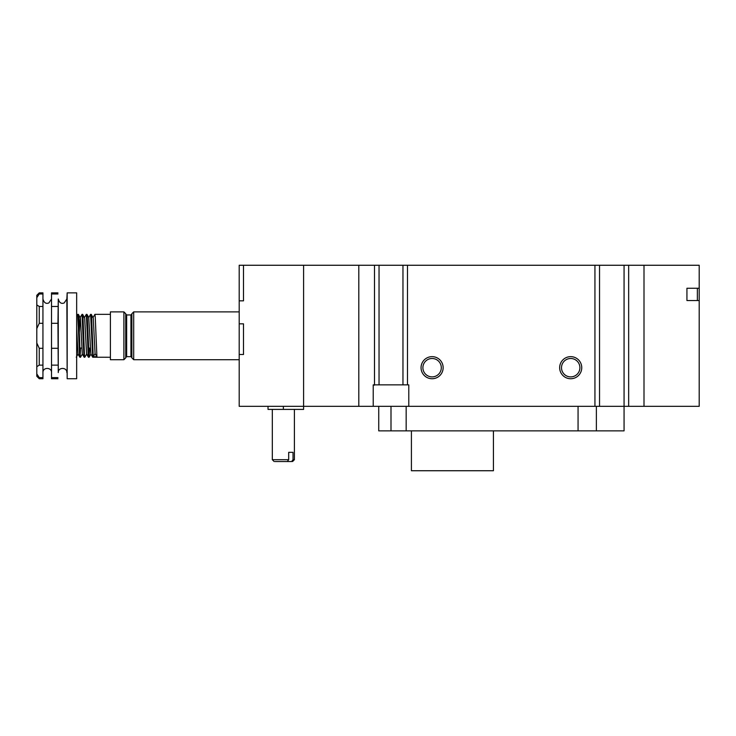 <?xml version="1.0" encoding="UTF-8"?>
<svg xmlns="http://www.w3.org/2000/svg" width="736" height="736" viewBox="0 0 736 736"><rect width="100%" height="100%" fill="white"/><g stroke="black" fill="none" stroke-linecap="round" stroke-linejoin="round"><path stroke-width="1.1" d="M375.443 384.864L373.732 384.864L374.422 385.176M561.504 367.696A9.2 9.2 0 0 0 575.304 375.664A9.2 9.2 0 0 0 575.304 359.729A9.2 9.2 0 0 0 561.504 367.696M559.664 367.696A11.04 11.04 0 0 1 576.224 358.128A11.04 11.04 0 0 1 576.224 377.255A11.04 11.04 0 0 1 559.664 367.696M422.896 367.696A9.2 9.2 0 0 0 436.696 375.664A9.2 9.2 0 0 0 436.696 359.729A9.2 9.2 0 0 0 422.896 367.696M421.056 367.696A11.04 11.04 0 0 1 437.616 358.128A11.04 11.04 0 0 1 437.616 377.255A11.04 11.04 0 0 1 421.056 367.696M407.496 384.864L408.784 384.864L408.784 406.336L594.936 406.336L594.936 265.264L407.496 265.264L407.496 384.864L373.216 384.864L373.216 406.336L406.162 406.336L406.162 430.864L624.064 430.864L624.064 406.336L644 406.336L644 265.264L628.664 265.264L628.664 406.336M268.024 406.336L268.024 409.4L303.6 409.4L303.6 265.264L358.8 265.264L358.8 406.336L358.8 265.264L374.504 265.264L374.504 384.864M303.6 406.336L239.2 406.336L239.2 354.504L243.496 354.504L239.2 354.504L239.2 265.264L243.496 265.264L243.496 300.84L239.2 300.84L243.496 300.84L243.496 265.264L303.6 265.264L303.6 406.336L373.216 406.336M374.504 265.264L407.496 265.264M594.936 265.264L628.664 265.264M594.936 406.336L624.064 406.336L624.064 265.264M599.536 265.264L599.536 406.336M379.04 265.264L379.04 384.864M402.96 265.264L402.96 384.864M493.424 430.864L493.424 470.736L411.415 470.736L411.415 430.864M378.736 406.336L378.736 430.864L406.162 430.864M578.064 430.864L578.064 406.336L406.162 406.336M596.372 406.336L596.372 430.864M686.936 288.264L686.936 300.536L686.936 288.264L699.2 288.264L699.2 300.536L699.2 291.336M699.2 288.264L699.2 265.264L644 265.264L644 406.336L699.2 406.336L699.2 300.536L686.936 300.536M243.496 354.504L243.496 323.84L239.2 323.84L243.496 323.84L243.496 354.504M293.029 452.336L288.687 452.336L293.029 452.336L293.029 459.696L291.658 461.536L279.395 461.536L291.658 461.536M275.062 461.536L287.325 461.536L288.687 459.696L288.687 452.336M123.896 359.72L110.4 359.72L110.4 311.88L123.896 311.88L125.736 313.72L125.736 357.88L123.896 359.72L123.896 311.88M93.021 317.566L94.916 314.336L95.266 317.179L96.904 356.712L93.224 356.739L91.595 317.234L91.273 314.373L90.62 314.336L92.727 357.227L110.4 357.264M87.4 335.8L88.118 354.366L88.43 357.227L89.084 357.264L87.299 317.234L86.977 314.373L86.324 314.336L87.4 335.8M88.78 355.203L89.13 348.064M88.734 317.566L90.62 314.336M89.737 348.064L89.084 357.264M86.682 354.034L84.796 357.264L84.438 354.421L83.002 317.234L82.69 314.373L82.036 314.336L83.821 354.366L84.143 357.227L84.796 357.264M84.438 317.566L86.324 314.336M82.386 354.034L80.5 357.264L80.141 354.421L78.715 317.234L78.393 314.373L77.74 314.336L79.525 354.366L79.847 357.227L80.5 357.264M80.196 355.203L80.546 348.064M80.141 317.566L82.036 314.336M76.664 316.158L77.74 314.336M133.704 311.88L133.704 359.72L131.864 357.88L131.864 313.72L133.704 311.88L239.2 311.88M93.224 356.739L95.064 353.62L96.904 356.712M76.664 327.833L77.998 353.988M79.12 335.8L80.141 317.612M78.393 314.373L80.39 318.191L82.294 353.988M82.69 314.373L84.677 318.191L86.581 353.988M88.734 317.612L90.878 353.988M91.273 314.373L93.27 318.191L95.064 353.62M66.856 372.6C67.123 367.062 57.997 367.062 58.264 372.6L58.264 299C59.901 304.63 63.038 303.296 64.161 302.984L66.856 299L67.169 378.736L67.169 292.864L76.664 292.864L76.664 378.736L67.169 378.736M57.951 348.294L51.52 348.294L51.52 323.306L57.951 323.306L58.264 372.6M39.256 323.306L36.8 328.578L36.8 304.916L39.256 306.47L39.256 323.306L42.936 323.306L42.936 348.294L39.256 348.294L39.256 365.13L36.8 366.684L36.8 343.022L39.256 348.294M36.8 328.578L36.8 343.022M58.264 299L57.951 323.306M39.256 377.614L36.8 373.906L39.256 377.614L39.256 378.736L42.936 378.736L42.936 377.614L39.256 377.614M39.256 378.736L36.8 376.28L36.8 366.684M36.8 304.916L36.8 295.32L39.256 292.864L39.256 293.986L36.8 297.694L39.256 293.986L42.936 293.986L42.936 323.306M39.256 365.13L42.936 365.13L42.936 377.614M42.936 348.294L42.936 365.13M42.936 306.47L39.256 306.47M39.256 292.864L42.936 292.864L42.936 293.986M57.951 378.736L51.52 378.736L51.52 348.294M51.52 323.306L51.52 292.864L57.951 292.864M57.951 377.614L51.52 377.614M51.52 365.13L57.951 365.13M57.951 306.47L51.52 306.47M51.52 293.986L57.951 293.986M391 406.336L391 430.864M697.36 300.536L697.36 288.264M288.687 459.696L272.32 459.696L274.16 461.536M292.56 461.536L294.4 459.696L293.029 459.696M126.656 314.944L126.656 356.656L130.944 356.656L130.944 314.944L126.656 314.944L125.736 314.024M283.36 409.4L283.36 406.336M294.4 459.696L294.4 409.4M272.32 459.696L272.32 409.4M94.916 314.336L110.4 314.336M81.779 348.064L79.847 348.064M130.944 356.656L131.864 357.576M130.944 314.944L131.864 314.024M126.656 356.656L125.736 357.576M133.704 359.72L239.2 359.72M79.847 357.227L77.998 354.034M84.143 357.227L82.294 354.034M88.43 357.227L86.581 354.034M92.727 357.227L90.878 354.034M89.13 357.227L90.979 354.034M86.977 314.373L88.826 317.566M76.25 357.227L78.099 354.034M42.936 372.6C42.67 367.062 51.787 367.062 51.52 372.6M51.52 299L48.824 302.984C47.702 303.296 44.574 304.63 42.936 299M66.856 299L67.169 292.864"/></g></svg>
